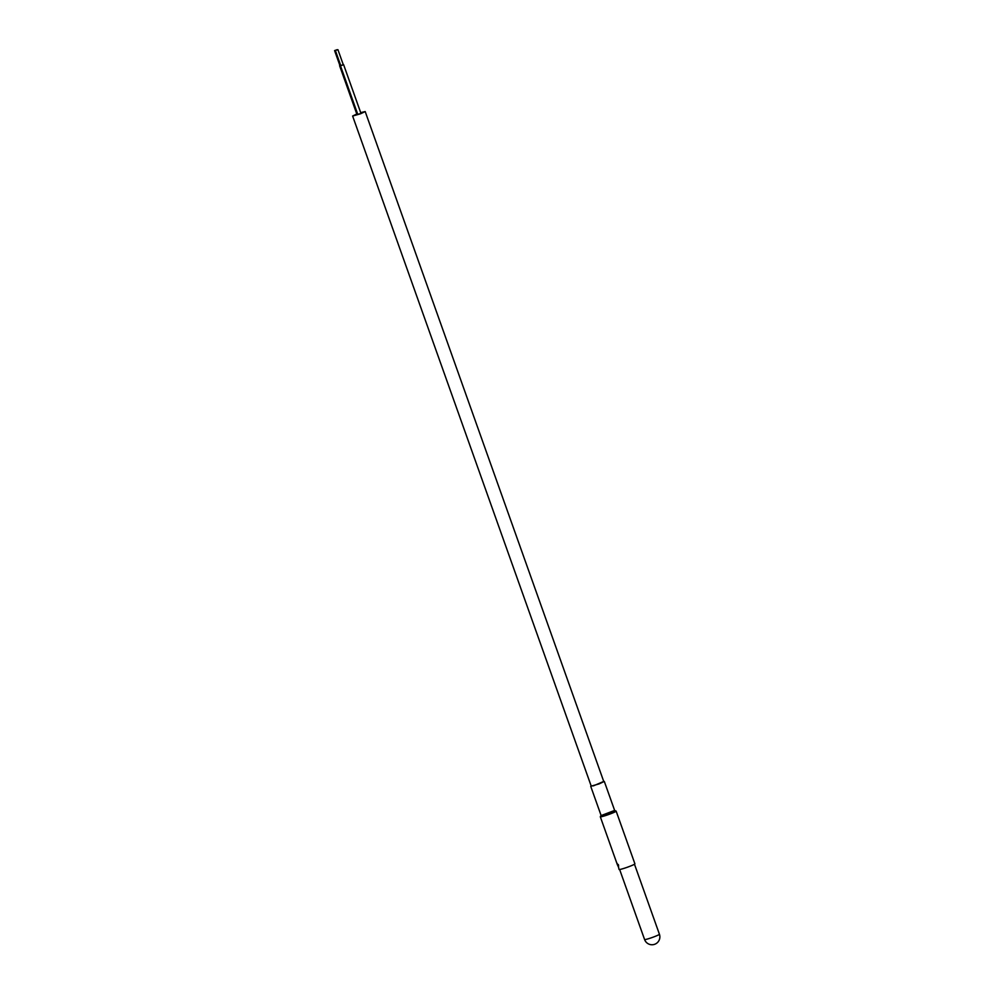 <?xml version="1.0" encoding="UTF-8"?>
<svg xmlns="http://www.w3.org/2000/svg" width="994" height="994" viewBox="0 0 994 994"><rect width="100%" height="100%" fill="white"/><g stroke="black" fill="none" stroke-linecap="round" stroke-linejoin="round"><path stroke-width="1.49" d="M356.796 113.999L352.621 116.037L360.549 113.788L365.196 111.564L360.685 112.62M352.621 116.037L591.231 786.13L599.158 783.881L603.805 781.657L365.196 111.564M339.911 65.554L340.718 65.492L339.936 65.641L334.58 50.595L337.078 49.712L334.58 50.595M339.613 65.753L356.921 114.372L357.716 114.211M340.743 65.554L343.253 64.66M340.457 65.741L357.765 114.36L359.753 113.788L360.909 113.241L343.601 64.622M336.345 50.147L337.935 49.7L336.345 50.147M335.413 50.595L340.768 65.629L342.358 65.182L343.29 64.734L337.935 49.7M618.38 866.867L617.075 863.301L618.616 866.78M600.997 815.763A7.927 0.646 -19.6 0 0 603.594 815.627A7.902 0.646 -19.6 0 1 600.997 815.776L600.301 816.757A8.412 0.683 -19.6 0 0 603.495 816.198A8.412 0.683 -19.6 0 0 611.882 813.291A8.412 0.683 -19.6 0 0 616.143 811.116L634.905 863.823A8.412 0.683 -19.6 0 1 630.643 865.998A8.412 0.683 -19.6 0 1 622.256 868.893A8.412 0.683 -19.6 0 1 619.063 869.464L618.467 866.979M618.43 866.992L617.286 864.457M591.157 785.919L593.455 785.832L603.731 781.446M618.616 865.463L618.28 864.531M644.584 939.529A7.877 7.877 0 0 0 654.636 944.3A7.877 7.877 0 0 0 659.42 934.236A7.877 0.646 160.4 0 1 656.525 935.826A7.877 0.646 160.4 0 1 648.821 938.622A7.877 0.646 160.4 0 1 644.584 939.529L619.647 869.514M603.594 815.627A7.927 0.646 -19.6 0 0 612.664 812.409A7.927 0.646 -19.6 0 0 614.963 810.793A7.902 0.646 -19.6 0 1 612.59 812.433A7.902 0.646 -19.6 0 1 603.619 815.614M602.004 815.242L614.64 810.433L604.327 781.47M616.143 811.116L614.938 810.781M601.035 815.279L590.722 786.316M614.64 810.433L613.857 811.017M617.262 864.395L600.301 816.757M659.42 934.236L634.483 864.221"/></g></svg>
